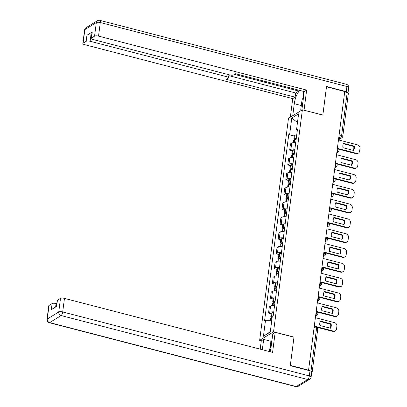 <?xml version="1.0" encoding="UTF-8"?>
<svg xmlns="http://www.w3.org/2000/svg" width="407" height="407" viewBox="0 0 407 407"><rect width="100%" height="100%" fill="white"/><g stroke="black" fill="none" stroke-linecap="round" stroke-linejoin="round"><path stroke-width="0.61" d="M261.396 340.791L259.646 340.338L273.55 331.802L302.386 109.798L322.832 115.1L326.506 86.803L344.749 91.534L308.567 370.131L290.323 365.4L293.996 337.103L273.55 331.802M302.386 109.798L288.482 118.335L259.646 340.338M311.742 372.268L312.027 372.095A2.02 0.641 -172.6 0 0 312.194 371.876A2.02 0.641 -172.6 0 0 311.004 371.118L316.59 328.103A2.02 0.702 -75.5 0 0 316.285 326.648L314.28 326.129M308.231 370.339L308.567 370.131M344.709 91.88L347.186 92.521A2.02 0.641 7.4 0 1 348.382 93.279L342.796 136.294A2.02 0.641 -172.6 0 0 341.6 135.536L347.186 92.521M295.726 142.699A4.645 1.48 -172.6 0 0 291.722 143.116L290.486 143.875L289.672 150.142L290.908 149.384A4.645 1.48 7.4 0 1 294.912 148.967M292.338 150.834L289.672 150.142M293.803 157.509A4.645 1.48 -172.6 0 0 289.799 157.931L288.563 158.689L287.749 164.957L288.985 164.199A4.645 1.48 7.4 0 1 292.989 163.777M290.415 165.649L287.749 164.957M291.875 172.324A4.645 1.48 -172.6 0 0 287.876 172.741L286.64 173.504L285.826 179.767L287.062 179.009A4.645 1.48 7.4 0 1 291.061 178.592M288.492 180.459L285.826 179.767M289.952 187.139A4.645 1.48 -172.6 0 0 285.953 187.556L284.717 188.314L283.903 194.582L285.139 193.824A4.645 1.48 7.4 0 1 289.138 193.401M286.569 195.274L283.903 194.582M288.029 201.948A4.645 1.48 -172.6 0 0 284.03 202.371L282.794 203.129L281.98 209.396L283.216 208.638A4.645 1.48 7.4 0 1 287.215 208.216M284.641 210.088L281.98 209.396M286.106 216.763A4.645 1.48 -172.6 0 0 282.107 217.18L280.871 217.943L280.057 224.206L281.293 223.448A4.645 1.48 7.4 0 1 285.292 223.031M282.717 224.898L280.057 224.206M284.183 231.578A4.645 1.48 -172.6 0 0 280.184 231.995L278.943 232.753L278.129 239.021L279.37 238.263A4.645 1.48 7.4 0 1 283.369 237.841M280.794 239.713L278.129 239.021M282.26 246.388A4.645 1.48 -172.6 0 0 278.256 246.81L277.019 247.568L276.205 253.836L277.442 253.073A4.645 1.48 7.4 0 1 281.446 252.655M278.871 254.523L276.205 253.836M280.331 261.202A4.645 1.48 -172.6 0 0 276.333 261.62L275.096 262.378L274.282 268.645L275.519 267.887A4.645 1.48 7.4 0 1 279.517 267.47M276.948 269.337L274.282 268.645M278.408 276.012A4.645 1.48 -172.6 0 0 274.41 276.434L273.173 277.192L272.359 283.46L273.596 282.702A4.645 1.48 7.4 0 1 277.594 282.28M275.025 284.152L272.359 283.46M276.485 290.827A4.645 1.48 -172.6 0 0 272.487 291.249L271.25 292.007L270.436 298.275L271.673 297.512A4.645 1.48 7.4 0 1 275.671 297.095M273.097 298.962L270.436 298.275M274.562 305.642A4.645 1.48 -172.6 0 0 270.563 306.059L269.327 306.817L268.513 313.085L269.749 312.327A4.645 1.48 7.4 0 1 273.748 311.91M271.174 313.777L268.513 313.085M297.171 130.449L296.856 133.984M296.718 133.949L289.708 134.01L291.778 118.055L298.59 113.874L296.52 129.828L297.298 130.571M270.299 331.705L263.441 336.263L270.253 332.081L272.324 316.127L273.275 315.542L297.471 129.243L296.52 129.828M263.441 336.263L265.512 320.309L271.784 320.258M289.708 134.01L288.756 134.595L264.56 320.894L265.512 320.309M294.261 136.019L288.756 134.595M291.778 118.055L297.471 122.507M296.296 138.304A7.677 2.442 -172.6 0 0 294.729 138.507L294.627 138.528A2.549 0.814 -172.6 0 0 293.874 138.985A2.549 0.814 -172.6 0 0 295.248 139.906M293.874 138.985L294.327 135.521A2.549 0.814 7.4 0 1 295.075 135.058L295.177 135.038A7.677 2.442 7.4 0 1 296.744 134.839M293.396 142.674L293.681 140.507A2.549 0.814 7.4 0 1 294.429 140.044L294.531 140.023A7.677 2.442 7.4 0 1 296.098 139.825M296.118 139.672L295.909 139.621A1.236 0.392 7.4 0 1 295.177 139.153A1.236 0.392 7.4 0 1 295.543 138.935L295.645 138.909A6.364 2.025 7.4 0 1 296.23 138.812M337.637 148.443L356.512 153.337A3.032 2.671 58.5 0 0 358.47 153.073A3.032 2.671 58.5 0 0 359.635 151.206L359.992 148.448A3.032 2.671 -121.5 0 0 357.611 144.887L338.466 139.922M353.622 150.478A6.263 5.525 58.5 0 0 354.187 146.113L343.539 143.35A6.263 5.525 -121.5 0 0 342.974 147.716L353.622 150.478M338.655 149.166L355.988 153.663A3.032 2.671 58.5 0 0 357.941 153.398L358.47 153.073M353.307 150.397A6.263 5.525 58.5 0 0 353.663 146.434L343.33 143.757M353.663 146.434L354.187 146.113M292.725 115.73L294.286 103.714A11.36 3.948 -75.5 0 1 299.928 90.44M301.846 110.129L303.408 98.118A11.36 3.948 -75.5 0 0 302.991 91.234M348.026 92.842A3.032 0.967 -172.6 0 0 348.041 92.765A3.032 0.967 -172.6 0 0 346.255 91.631L326.541 86.518L322.843 115.003L303.937 110.2M304.049 110.129L306.649 90.095L304.258 91.565L235.495 73.728L233.593 74.898A3.032 0.967 -172.6 0 1 229.624 74.934L93.015 39.499A3.032 0.967 -172.6 0 1 91.229 38.365L92.018 32.285A3.032 0.967 7.4 0 1 92.272 31.965L86.961 35.226A3.032 0.967 7.4 0 1 90.929 35.19L91.616 35.368M298.916 90.176L298.799 91.071L295.68 92.984L295.136 97.166L292.745 98.631L84.625 44.653A3.032 0.967 -172.6 0 1 82.835 43.513A3.032 0.967 -172.6 0 1 83.089 43.193L86.172 41.3L86.961 35.226M290.333 117.196L292.745 98.631M306.649 90.095L98.53 36.116A3.032 0.967 -172.6 0 0 94.561 36.147L91.483 38.039A3.032 0.967 -172.6 0 0 91.229 38.365M90.929 35.19L90.135 41.27L226.745 76.699A3.032 0.967 -172.6 0 1 228.536 77.834A3.032 0.967 -172.6 0 1 228.281 78.159L226.373 79.329L295.136 97.166M90.135 41.27A3.032 0.967 -172.6 0 0 86.172 41.3M234.442 74.374L298.799 91.071M228.82 75.646L295.68 92.984M300.859 110.735L300.931 110.2M270.131 351.724A11.36 3.948 -75.5 0 0 271.047 347.278L272.797 333.791L275.188 332.326L272.588 352.36L64.469 298.382L62.703 311.96L309.33 375.926L309.997 370.797L290.288 365.684L293.986 337.2L275.188 332.326M262.337 349.699L263.675 339.392L261.284 340.863L260.21 349.15M271.866 340.954L270.92 341.275L263.675 339.392M56.766 303.714L56.074 303.53L55.627 307M49.028 305.459L47.263 319.037A3.032 0.967 -172.6 0 0 47.009 319.358L48.774 305.779A3.032 0.967 7.4 0 1 49.028 305.459L52.106 303.566A3.032 0.967 7.4 0 1 56.074 303.53M56.4 306.522L57.163 300.631A3.032 0.967 7.4 0 1 57.418 300.305L60.501 298.412A3.032 0.967 7.4 0 1 64.469 298.382M52.106 303.566L51.318 309.646L56.629 306.385L57.418 300.305M309.997 370.797A3.032 0.967 7.4 0 1 311.787 371.937L311.121 377.065A3.032 0.967 -172.6 0 0 309.33 375.926A3.032 1.053 104.5 0 1 307.743 379.522L61.116 315.552L49.644 322.598L296.271 386.564L307.743 379.522A3.032 2.671 -121.5 0 0 309.702 379.253A3.032 3.032 0 0 0 311.121 377.065M269.994 348.407L270.92 341.275M271.566 340.873L270.757 347.135M302.833 102.518A6.563 2.279 -75.5 0 0 302.421 105.718M301.256 110.49L300.717 110.007L302.05 99.756L303.5 97.334M269.348 351.521L269.688 348.921L271.154 346.469M294.373 153.118A7.677 2.442 -172.6 0 0 292.806 153.317L292.704 153.337A2.549 0.814 -172.6 0 0 291.951 153.8A2.549 0.814 -172.6 0 0 293.32 154.721M291.951 153.8L292.404 150.336A2.549 0.814 7.4 0 1 293.152 149.873L293.254 149.852A7.677 2.442 7.4 0 1 294.821 149.649M291.473 157.484L291.758 155.316A2.549 0.814 7.4 0 1 292.506 154.858L292.608 154.838A7.677 2.442 7.4 0 1 294.175 154.635M294.195 154.487L293.986 154.431A1.236 0.392 7.4 0 1 293.254 153.968A1.236 0.392 7.4 0 1 293.62 153.744L293.722 153.724A6.364 2.025 7.4 0 1 294.307 153.627M335.714 163.258L354.589 168.152A3.032 2.671 58.5 0 0 356.542 167.888A3.032 2.671 58.5 0 0 357.707 166.015L358.068 163.263A3.032 2.671 -121.5 0 0 355.687 159.702L336.543 154.736M351.699 165.293A6.263 5.525 58.5 0 0 352.264 160.923L341.615 158.16A6.263 5.525 -121.5 0 0 341.051 162.53L351.699 165.293M336.731 163.98L354.059 168.478A3.032 2.671 58.5 0 0 356.018 168.208L356.542 167.888M351.378 165.211A6.263 5.525 58.5 0 0 351.74 161.248L341.407 158.567M351.74 161.248L352.264 160.923M292.45 167.928A7.677 2.442 -172.6 0 0 290.883 168.132L290.781 168.152A2.549 0.814 -172.6 0 0 290.028 168.615A2.549 0.814 -172.6 0 0 291.397 169.531M290.028 168.615L290.481 165.145A2.549 0.814 7.4 0 1 291.229 164.687L291.331 164.667A7.677 2.442 7.4 0 1 292.898 164.464M289.55 172.298L289.83 170.131A2.549 0.814 7.4 0 1 290.583 169.673L290.684 169.653A7.677 2.442 7.4 0 1 292.251 169.449M292.272 169.302L292.063 169.246A1.236 0.392 7.4 0 1 291.331 168.783A1.236 0.392 7.4 0 1 291.697 168.559L291.799 168.539A6.364 2.025 7.4 0 1 292.379 168.442M333.791 178.068L352.666 182.967A3.032 2.671 58.5 0 0 354.619 182.697A3.032 2.671 58.5 0 0 355.784 180.83L356.145 178.078A3.032 2.671 -121.5 0 0 353.764 174.517L334.62 169.551M349.776 180.108A6.263 5.525 58.5 0 0 350.341 175.738L339.692 172.975A6.263 5.525 -121.5 0 0 339.123 177.345L349.776 180.108M334.808 178.795L352.136 183.287A3.032 2.671 58.5 0 0 354.095 183.023L354.619 182.697M349.455 180.021A6.263 5.525 58.5 0 0 349.817 176.063L339.484 173.382M349.817 176.063L350.341 175.738M290.522 182.743A7.677 2.442 -172.6 0 0 288.955 182.947L288.853 182.967A2.549 0.814 -172.6 0 0 288.105 183.425A2.549 0.814 -172.6 0 0 289.474 184.346M288.105 183.425L288.553 179.96A2.549 0.814 7.4 0 1 289.306 179.497L289.408 179.477A7.677 2.442 7.4 0 1 290.974 179.278M287.627 187.113L287.907 184.946A2.549 0.814 7.4 0 1 288.66 184.483L288.761 184.463A7.677 2.442 7.4 0 1 290.328 184.259M290.344 184.112L290.135 184.061A1.236 0.392 7.4 0 1 289.408 183.593A1.236 0.392 7.4 0 1 289.769 183.369L289.876 183.348A6.364 2.025 7.4 0 1 290.456 183.252M331.863 192.882L350.742 197.777A3.032 2.671 58.5 0 0 352.696 197.512A3.032 2.671 58.5 0 0 353.861 195.645L354.217 192.887A3.032 2.671 -121.5 0 0 351.836 189.326L332.697 184.361M347.848 194.917A6.263 5.525 58.5 0 0 348.417 190.552L337.769 187.79A6.263 5.525 -121.5 0 0 337.2 192.155L347.848 194.917M332.885 193.605L350.213 198.102A3.032 2.671 58.5 0 0 352.167 197.838L352.696 197.512M347.532 194.836A6.263 5.525 58.5 0 0 347.888 190.873L337.561 188.192M347.888 190.873L348.417 190.552M288.599 197.553A7.677 2.442 -172.6 0 0 287.032 197.756L286.93 197.777A2.549 0.814 -172.6 0 0 286.182 198.24A2.549 0.814 -172.6 0 0 287.551 199.16M286.182 198.24L286.63 194.775A2.549 0.814 7.4 0 1 287.383 194.312L287.484 194.292A7.677 2.442 7.4 0 1 289.051 194.088M285.704 201.923L285.984 199.756A2.549 0.814 7.4 0 1 286.732 199.298L286.838 199.277A7.677 2.442 7.4 0 1 288.4 199.074M288.421 198.926L288.212 198.87A1.236 0.392 7.4 0 1 287.484 198.407A1.236 0.392 7.4 0 1 287.846 198.184L287.947 198.163A6.364 2.025 7.4 0 1 288.532 198.067M329.94 207.697L348.819 212.591A3.032 2.671 58.5 0 0 350.773 212.327A3.032 2.671 58.5 0 0 351.938 210.455L352.294 207.702A3.032 2.671 -121.5 0 0 349.913 204.141L330.769 199.176M345.925 209.732A6.263 5.525 58.5 0 0 346.494 205.362L335.846 202.6A6.263 5.525 -121.5 0 0 335.276 206.97L345.925 209.732M330.962 208.42L348.29 212.917A3.032 2.671 58.5 0 0 350.244 212.647L350.773 212.327M345.609 209.651A6.263 5.525 58.5 0 0 345.965 205.688L335.633 203.007M345.965 205.688L346.494 205.362M286.676 212.368A7.677 2.442 -172.6 0 0 285.109 212.571L285.007 212.591A2.549 0.814 -172.6 0 0 284.259 213.049A2.549 0.814 -172.6 0 0 285.628 213.97M284.259 213.049L284.707 209.585A2.549 0.814 7.4 0 1 285.46 209.127L285.561 209.106A7.677 2.442 7.4 0 1 287.128 208.903M283.781 216.738L284.061 214.57A2.549 0.814 7.4 0 1 284.808 214.113L284.91 214.087A7.677 2.442 7.4 0 1 286.477 213.889M286.497 213.741L286.289 213.685A1.236 0.392 7.4 0 1 285.561 213.222A1.236 0.392 7.4 0 1 285.923 212.998L286.024 212.978A6.364 2.025 7.4 0 1 286.609 212.881M328.017 222.507L346.891 227.406A3.032 2.671 58.5 0 0 348.85 227.137A3.032 2.671 58.5 0 0 350.015 225.269L350.371 222.517A3.032 2.671 -121.5 0 0 347.99 218.951L328.846 213.985M344.001 224.542A6.263 5.525 58.5 0 0 344.571 220.177L333.918 217.414A6.263 5.525 -121.5 0 0 333.353 221.784L344.001 224.542M329.034 223.234L346.367 227.727A3.032 2.671 58.5 0 0 348.321 227.462L348.85 227.137M343.686 224.46A6.263 5.525 58.5 0 0 344.042 220.497L333.709 217.821M344.042 220.497L344.571 220.177M284.752 227.182A7.677 2.442 -172.6 0 0 283.186 227.381L283.084 227.406A2.549 0.814 -172.6 0 0 282.336 227.864A2.549 0.814 -172.6 0 0 283.704 228.785M282.336 227.864L282.784 224.399A2.549 0.814 7.4 0 1 283.531 223.936L283.638 223.916A7.677 2.442 7.4 0 1 285.2 223.713M281.853 231.547L282.137 229.385A2.549 0.814 7.4 0 1 282.885 228.922L282.987 228.902A7.677 2.442 7.4 0 1 284.554 228.698M284.574 228.551L284.366 228.5A1.236 0.392 7.4 0 1 283.633 228.032A1.236 0.392 7.4 0 1 284 227.808L284.101 227.788A6.364 2.025 7.4 0 1 284.686 227.691M326.093 237.322L344.968 242.216A3.032 2.671 58.5 0 0 346.927 241.951A3.032 2.671 58.5 0 0 348.092 240.084L348.448 237.327A3.032 2.671 -121.5 0 0 346.067 233.766L326.923 228.8M342.078 239.357A6.263 5.525 58.5 0 0 342.648 234.987L331.995 232.229A6.263 5.525 -121.5 0 0 331.43 236.594L342.078 239.357M327.111 238.044L344.444 242.541A3.032 2.671 58.5 0 0 346.398 242.272L346.927 241.951M341.763 239.275A6.263 5.525 58.5 0 0 342.119 235.312L331.786 232.631M342.119 235.312L342.648 234.987M282.829 241.992A7.677 2.442 -172.6 0 0 281.262 242.196L281.161 242.216A2.549 0.814 -172.6 0 0 280.408 242.679A2.549 0.814 -172.6 0 0 281.776 243.6M280.408 242.679L280.861 239.209A2.549 0.814 7.4 0 1 281.608 238.751L281.71 238.731A7.677 2.442 7.4 0 1 283.277 238.527M279.93 246.362L280.214 244.195A2.549 0.814 7.4 0 1 280.962 243.737L281.064 243.717A7.677 2.442 7.4 0 1 282.631 243.513M282.651 243.366L282.443 243.31A1.236 0.392 7.4 0 1 281.71 242.847A1.236 0.392 7.4 0 1 282.076 242.623L282.178 242.603A6.364 2.025 7.4 0 1 282.763 242.506M324.17 252.137L343.045 257.031A3.032 2.671 58.5 0 0 344.999 256.766A3.032 2.671 58.5 0 0 346.164 254.894L346.525 252.142A3.032 2.671 -121.5 0 0 344.144 248.58L325 243.615M340.155 254.172A6.263 5.525 58.5 0 0 340.72 249.801L330.072 247.039A6.263 5.525 -121.5 0 0 329.507 251.409L340.155 254.172M325.188 252.859L342.521 257.351A3.032 2.671 58.5 0 0 344.475 257.087L344.999 256.766M339.84 254.09A6.263 5.525 58.5 0 0 340.196 250.127L329.863 247.446M340.196 250.127L340.72 249.801M280.906 256.807A7.677 2.442 -172.6 0 0 279.339 257.01L279.238 257.031A2.549 0.814 -172.6 0 0 278.485 257.489A2.549 0.814 -172.6 0 0 279.853 258.409M278.485 257.489L278.937 254.024A2.549 0.814 7.4 0 1 279.685 253.566L279.787 253.541A7.677 2.442 7.4 0 1 281.354 253.342M278.006 261.177L278.286 259.01A2.549 0.814 7.4 0 1 279.039 258.547L279.141 258.526A7.677 2.442 7.4 0 1 280.708 258.328M280.728 258.175L280.52 258.124A1.236 0.392 7.4 0 1 279.787 257.662A1.236 0.392 7.4 0 1 280.153 257.438L280.255 257.417A6.364 2.025 7.4 0 1 280.84 257.321M322.247 266.946L341.122 271.845A3.032 2.671 58.5 0 0 343.076 271.576A3.032 2.671 58.5 0 0 344.241 269.709L344.602 266.956A3.032 2.671 -121.5 0 0 342.221 263.39L323.077 258.425M338.232 268.981A6.263 5.525 58.5 0 0 338.797 264.616L328.149 261.854A6.263 5.525 -121.5 0 0 327.579 266.219L338.232 268.981M323.265 267.674L340.593 272.166A3.032 2.671 58.5 0 0 342.552 271.901L343.076 271.576M337.912 268.9A6.263 5.525 58.5 0 0 338.273 264.937L327.94 262.261M338.273 264.937L338.797 264.616M278.978 271.622A7.677 2.442 -172.6 0 0 277.416 271.82L277.309 271.84A2.549 0.814 -172.6 0 0 276.562 272.303A2.549 0.814 -172.6 0 0 277.93 273.224M276.562 272.303L277.014 268.839A2.549 0.814 7.4 0 1 277.762 268.376L277.864 268.355A7.677 2.442 7.4 0 1 279.431 268.152M276.083 275.987L276.363 273.825A2.549 0.814 7.4 0 1 277.116 273.362L277.218 273.341A7.677 2.442 7.4 0 1 278.785 273.138M278.8 272.99L278.597 272.934A1.236 0.392 7.4 0 1 277.864 272.471A1.236 0.392 7.4 0 1 278.225 272.247L278.332 272.227A6.364 2.025 7.4 0 1 278.912 272.13M320.319 281.761L339.199 286.655A3.032 2.671 58.5 0 0 341.152 286.391A3.032 2.671 58.5 0 0 342.318 284.518L342.674 281.766A3.032 2.671 -121.5 0 0 340.298 278.205L321.154 273.239M336.309 283.796A6.263 5.525 58.5 0 0 336.874 279.426L326.226 276.668A6.263 5.525 -121.5 0 0 325.656 281.034L336.309 283.796M321.342 282.483L338.67 286.981A3.032 2.671 58.5 0 0 340.628 286.711L341.152 286.391M335.989 283.715A6.263 5.525 58.5 0 0 336.345 279.751L326.017 277.07M336.345 279.751L336.874 279.426M277.055 286.431A7.677 2.442 -172.6 0 0 275.488 286.635L275.386 286.655A2.549 0.814 -172.6 0 0 274.639 287.118A2.549 0.814 -172.6 0 0 276.007 288.034M274.639 287.118L275.086 283.648A2.549 0.814 7.4 0 1 275.839 283.191L275.941 283.17A7.677 2.442 7.4 0 1 277.508 282.967M274.16 290.802L274.44 288.634A2.549 0.814 7.4 0 1 275.188 288.176L275.295 288.156A7.677 2.442 7.4 0 1 276.862 287.953M276.877 287.805L276.668 287.749A1.236 0.392 7.4 0 1 275.941 287.286A1.236 0.392 7.4 0 1 276.302 287.062L276.404 287.042A6.364 2.025 7.4 0 1 276.989 286.945M318.396 296.571L337.276 301.47A3.032 2.671 58.5 0 0 339.229 301.2A3.032 2.671 58.5 0 0 340.394 299.333L340.751 296.581A3.032 2.671 -121.5 0 0 338.37 293.02L319.225 288.054M334.381 298.611A6.263 5.525 58.5 0 0 334.951 294.241L324.303 291.478A6.263 5.525 -121.5 0 0 323.733 295.848L334.381 298.611M319.419 297.298L336.747 301.791A3.032 2.671 58.5 0 0 338.7 301.526L339.229 301.2M334.066 298.524A6.263 5.525 58.5 0 0 334.422 294.566L324.089 291.885M334.422 294.566L334.951 294.241M275.132 301.246A7.677 2.442 -172.6 0 0 273.565 301.45L273.463 301.47A2.549 0.814 -172.6 0 0 272.715 301.928A2.549 0.814 -172.6 0 0 274.084 302.849M272.715 301.928L273.163 298.463A2.549 0.814 7.4 0 1 273.916 298L274.018 297.98A7.677 2.442 7.4 0 1 275.585 297.782M272.237 305.616L272.517 303.449A2.549 0.814 7.4 0 1 273.265 302.986L273.367 302.966A7.677 2.442 7.4 0 1 274.934 302.767M274.954 302.615L274.745 302.564A1.236 0.392 7.4 0 1 274.018 302.096A1.236 0.392 7.4 0 1 274.379 301.877L274.481 301.852A6.364 2.025 7.4 0 1 275.066 301.755M316.473 311.386L335.348 316.28A3.032 2.671 58.5 0 0 337.306 316.015A3.032 2.671 58.5 0 0 338.471 314.148L338.828 311.391A3.032 2.671 -121.5 0 0 336.447 307.829L317.302 302.864M332.458 313.421A6.263 5.525 58.5 0 0 333.028 309.055L322.38 306.293A6.263 5.525 -121.5 0 0 321.81 310.658L332.458 313.421M317.491 312.113L334.824 316.605A3.032 2.671 58.5 0 0 336.777 316.341L337.306 316.015M332.143 313.339A6.263 5.525 58.5 0 0 332.499 309.376L322.166 306.7M332.499 309.376L333.028 309.055M272.319 316.147A7.677 2.442 -172.6 0 0 271.642 316.259L271.54 316.28A2.549 0.814 -172.6 0 0 270.792 316.743A2.549 0.814 -172.6 0 0 272.125 317.653A7.677 2.442 7.4 0 0 271.444 317.781L271.342 317.801A2.549 0.814 7.4 0 0 270.594 318.264L270.334 320.268M270.792 316.743L271.24 313.278A2.549 0.814 7.4 0 1 271.988 312.815L272.095 312.795A7.677 2.442 7.4 0 1 273.657 312.591M272.197 317.099A1.236 0.392 7.4 0 1 272.095 316.911A1.236 0.392 7.4 0 1 272.242 316.753M316.381 326.673L333.425 331.094A3.032 2.671 58.5 0 0 335.383 330.83A3.032 2.671 58.5 0 0 336.548 328.958L336.904 326.205A3.032 2.671 -121.5 0 0 334.523 322.644L315.379 317.679M330.535 328.235A6.263 5.525 58.5 0 0 331.105 323.865L320.451 321.103A6.263 5.525 -121.5 0 0 319.887 325.473L330.535 328.235M317.404 327.401L332.901 331.42A3.032 2.671 58.5 0 0 334.854 331.15L335.383 330.83M330.219 328.154A6.263 5.525 58.5 0 0 330.576 324.191L320.243 321.51M330.576 324.191L331.105 323.865M315.71 315.15A2.02 0.702 -75.5 0 0 316.682 312.815A2.02 0.702 -75.5 0 0 316.376 311.36L316.208 311.314M317.633 300.341A2.02 0.702 -75.5 0 0 318.605 298.005A2.02 0.702 -75.5 0 0 318.299 296.545L318.132 296.5M319.556 285.526A2.02 0.702 -75.5 0 0 320.528 283.191A2.02 0.702 -75.5 0 0 320.223 281.73L320.055 281.69M321.479 270.711A2.02 0.702 -75.5 0 0 322.451 268.376A2.02 0.702 -75.5 0 0 322.151 266.921L321.978 266.875M323.402 255.901A2.02 0.702 -75.5 0 0 324.374 253.566A2.02 0.702 -75.5 0 0 324.074 252.106L323.901 252.06M325.325 241.086A2.02 0.702 -75.5 0 0 326.302 238.751A2.02 0.702 -75.5 0 0 325.997 237.291L325.824 237.25M327.253 226.272A2.02 0.702 -75.5 0 0 328.225 223.936A2.02 0.702 -75.5 0 0 327.92 222.481L327.752 222.436M329.177 211.462A2.02 0.702 -75.5 0 0 330.148 209.127A2.02 0.702 -75.5 0 0 329.843 207.667L329.675 207.621M331.1 196.647A2.02 0.702 -75.5 0 0 332.071 194.312A2.02 0.702 -75.5 0 0 331.766 192.857L331.598 192.811M333.023 181.832A2.02 0.702 -75.5 0 0 333.994 179.497A2.02 0.702 -75.5 0 0 333.694 178.042L333.521 177.996M334.946 167.023A2.02 0.702 -75.5 0 0 335.917 164.687A2.02 0.702 -75.5 0 0 335.617 163.227L335.444 163.187M336.869 152.208A2.02 0.702 -75.5 0 0 337.846 149.873A2.02 0.702 -75.5 0 0 337.54 148.418L337.367 148.372M338.568 139.148L340.542 137.932A2.02 0.702 -75.5 0 0 341.6 135.536L339.117 134.89M338.782 137.474L340.542 137.932A2.02 1.781 -121.5 0 0 341.849 137.754A2.02 2.02 0 0 0 342.796 136.294M271.673 297.512L272.487 291.249M273.596 282.702L274.41 276.434M275.519 267.887L276.333 261.62M277.442 253.073L278.256 246.81M279.37 238.263L280.184 231.995M281.293 223.448L282.107 217.18M283.216 208.638L284.03 202.371M285.139 193.824L285.953 187.556M287.062 179.009L287.876 172.741M288.985 164.199L289.799 157.931M290.908 149.384L291.722 143.116M269.749 312.327L270.563 306.059M336.859 152.289A2.02 1.781 58.5 0 0 338.09 152.091A2.02 2.02 0 0 0 337.54 148.418M334.936 167.099A2.02 1.781 58.5 0 0 336.167 166.906A2.02 2.02 0 0 0 335.617 163.227M333.012 181.914A2.02 1.781 58.5 0 0 334.244 181.72A2.02 2.02 0 0 0 333.694 178.042M331.089 196.729A2.02 1.781 58.5 0 0 332.316 196.53A2.02 2.02 0 0 0 331.766 192.857M329.166 211.538A2.02 1.781 58.5 0 0 330.392 211.345A2.02 2.02 0 0 0 329.843 207.667M327.243 226.353A2.02 1.781 58.5 0 0 328.469 226.16A2.02 2.02 0 0 0 327.92 222.481M325.315 241.168A2.02 1.781 58.5 0 0 326.546 240.969A2.02 2.02 0 0 0 325.997 237.291M323.392 255.978A2.02 1.781 58.5 0 0 324.623 255.784A2.02 2.02 0 0 0 324.074 252.106M321.469 270.792A2.02 1.781 58.5 0 0 322.7 270.594A2.02 2.02 0 0 0 322.151 266.921M319.546 285.602A2.02 1.781 58.5 0 0 320.777 285.409A2.02 2.02 0 0 0 320.223 281.73M317.623 300.417A2.02 1.781 58.5 0 0 318.849 300.224A2.02 2.02 0 0 0 318.299 296.545M315.7 315.232A2.02 1.781 58.5 0 0 316.926 315.033A2.02 2.02 0 0 0 316.376 311.36M314.107 327.462L316.59 328.103A2.02 0.641 -172.6 0 1 317.781 328.861A2.02 2.02 0 0 0 316.285 326.648M294.729 138.507L295.177 135.038M294.627 138.528L295.075 135.058M294.093 142.633L294.429 140.044M295.909 139.621L296.011 138.848M294.195 142.628L294.531 140.023M355.988 153.663L356.512 153.337M92.272 31.965L91.483 38.039M94.561 36.147L96.327 22.568L84.854 29.614L83.089 43.193M346.255 91.631L346.922 86.503L100.295 22.538L98.53 36.116M226.745 76.699L227.06 74.267M301.297 105.535L294.286 103.714M96.327 22.568A3.032 0.967 7.4 0 1 100.295 22.538A3.032 1.053 104.5 0 0 99.837 20.35A3.032 3.032 0 0 0 97.492 20.701A3.032 2.671 58.5 0 0 96.327 22.568M84.854 29.614A3.032 2.671 -121.5 0 1 86.019 27.747A3.032 3.032 0 0 0 84.6 29.935A3.032 0.967 7.4 0 1 84.854 29.614M99.837 20.35L346.464 84.315A3.032 1.053 104.5 0 1 346.922 86.503A3.032 0.967 7.4 0 1 348.707 87.642L348.041 92.765M47.009 319.358A3.032 3.032 0 0 0 49.252 322.685A3.032 1.053 104.5 0 0 49.644 322.598A3.032 2.671 -121.5 0 1 47.263 319.037L58.735 311.991L60.501 298.412M58.735 311.991A3.032 2.671 58.5 0 0 61.116 315.552A3.032 1.053 104.5 0 0 62.703 311.96A3.032 0.967 -172.6 0 0 58.735 311.991M298.229 386.299A3.032 2.671 58.5 0 1 296.271 386.564A3.032 1.053 104.5 0 1 295.879 386.65A3.032 3.032 0 0 0 298.229 386.299L309.702 379.253M292.806 153.317L293.254 149.852M292.704 153.337L293.152 149.873M292.17 157.443L292.506 154.858M293.986 154.431L294.088 153.658M292.272 157.443L292.608 154.838M354.059 168.478L354.589 168.152M290.883 168.132L291.331 164.667M290.781 168.152L291.229 164.687M290.247 172.258L290.583 169.673M292.063 169.246L292.16 168.473M290.344 172.253L290.684 169.653M352.136 183.287L352.666 182.967M288.955 182.947L289.408 179.477M288.853 182.967L289.306 179.497M288.324 187.067L288.66 184.483M290.135 184.061L290.237 183.287M288.421 187.067L288.761 184.463M350.213 198.102L350.742 197.777M287.032 197.756L287.484 194.292M286.93 197.777L287.383 194.312M286.396 201.882L286.732 199.298M288.212 198.87L288.314 198.097M286.497 201.882L286.838 199.277M348.29 212.917L348.819 212.591M285.109 212.571L285.561 209.106M285.007 212.591L285.46 209.127M284.473 216.697L284.808 214.113M286.289 213.685L286.391 212.912M284.574 216.692L284.91 214.087M346.367 227.727L346.891 227.406M283.186 227.381L283.638 223.916M283.084 227.406L283.531 223.936M282.55 231.507L282.885 228.922M284.366 228.5L284.468 227.727M282.651 231.507L282.987 228.902M344.444 242.541L344.968 242.216M281.262 242.196L281.71 238.731M281.161 242.216L281.608 238.751M280.627 246.321L280.962 243.737M282.443 243.31L282.544 242.536M280.728 246.321L281.064 243.717M342.521 257.351L343.045 257.031M279.339 257.01L279.787 253.541M279.238 257.031L279.685 253.566M278.703 261.136L279.039 258.547M280.52 258.124L280.616 257.351M278.8 261.131L279.141 258.526M340.593 272.166L341.122 271.845M277.416 271.82L277.864 268.355M277.309 271.84L277.762 268.376M276.78 275.946L277.116 273.362M278.597 272.934L278.693 272.161M276.877 275.946L277.218 273.341M338.67 286.981L339.199 286.655M275.488 286.635L275.941 283.17M275.386 286.655L275.839 283.191M274.852 290.761L275.188 288.176M276.668 287.749L276.77 286.976M274.954 290.761L275.295 288.156M336.747 301.791L337.276 301.47M273.565 301.45L274.018 297.98M273.463 301.47L273.916 298M272.929 305.576L273.265 302.986M274.745 302.564L274.847 301.791M273.031 305.571L273.367 302.966M334.824 316.605L335.348 316.28M271.642 316.259L272.095 312.795M271.54 316.28L271.988 312.815M271.021 320.263L271.342 317.801M271.123 320.263L271.444 317.781M332.901 331.42L333.425 331.094M336.782 152.895L338.09 152.091M334.859 167.709L336.167 166.906M332.936 182.519L334.244 181.72M331.008 197.334L332.316 196.53M329.085 212.149L330.392 211.345M327.162 226.958L328.469 226.16M325.239 241.773L326.546 240.969M323.316 256.588L324.623 255.784M321.393 271.398L322.7 270.594M319.464 286.213L320.777 285.409M317.541 301.027L318.849 300.224M315.618 315.837L316.926 315.033M317.781 328.861L312.194 371.876M341.849 137.754L338.482 139.825M97.492 20.701L86.019 27.747M84.6 29.935L82.835 43.513M348.707 87.642A3.032 3.032 0 0 0 346.464 84.315M228.536 77.834L228.932 74.751M49.252 322.685L295.879 386.65"/></g></svg>
